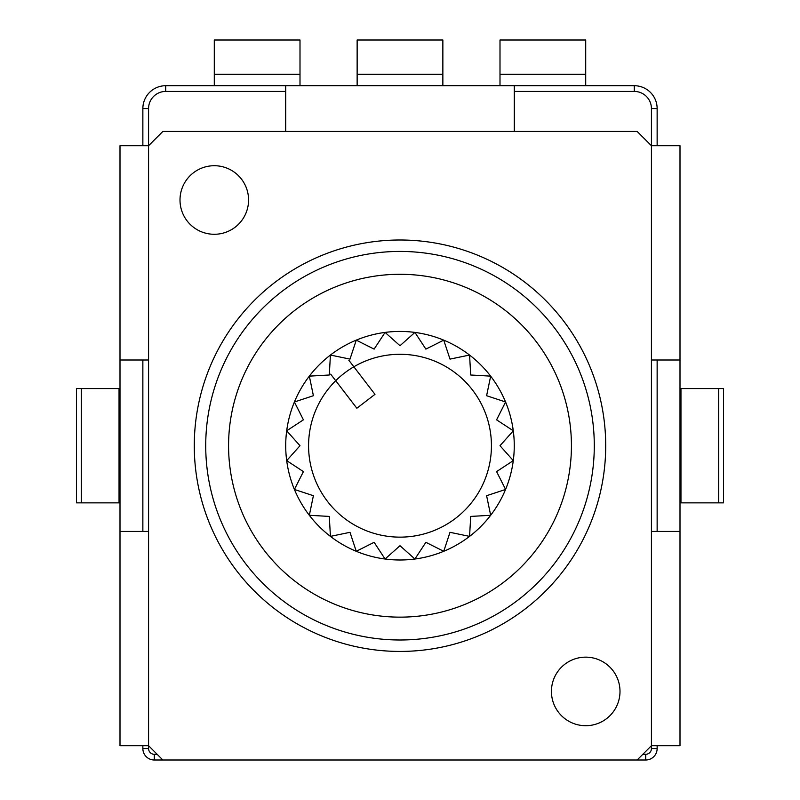 <?xml version="1.0" encoding="UTF-8"?>
<svg xmlns="http://www.w3.org/2000/svg" width="800" height="800" viewBox="0 0 800 800"><rect width="100%" height="100%" fill="white"/><g stroke="black" fill="none" stroke-linecap="round" stroke-linejoin="round"><path stroke-width="1.2" d="M514.29 131.43L514.29 85.71L634.29 85.71L634.29 91.43L514.29 91.43M142.86 145.71L142.86 108.57A22.86 22.86 0 0 1 165.71 85.71L285.71 85.71L285.71 131.43M620 691.43A34.29 34.29 0 0 0 568.57 661.74A34.29 34.29 0 0 0 568.57 721.12A34.29 34.29 0 0 0 620 691.43M248.57 200A34.29 34.29 0 0 0 197.14 170.31A34.29 34.29 0 0 0 197.14 229.69A34.29 34.29 0 0 0 248.57 200M142.86 360L142.86 531.43L142.86 360M142.86 745.71L142.86 748.57A11.43 11.43 0 0 0 154.29 760L645.71 760A11.43 11.43 0 0 0 657.14 748.57L657.14 745.71M657.14 531.43L657.14 360L657.14 531.43M657.14 145.71L657.14 108.57A22.86 22.86 0 0 0 634.29 85.71M285.71 85.71L514.29 85.71M651.43 360L651.43 145.71L680 145.71L680 360L651.43 360L651.43 531.43L680 531.43L680 745.71L651.43 745.71L651.43 531.43M657.14 108.57L651.43 108.57L651.43 145.71L637.14 131.43L162.86 131.43L148.57 145.71L120 145.71L120 360L148.57 360L148.57 745.71L162.86 760M637.14 760L651.43 745.71L651.43 748.57A5.71 5.71 0 0 1 645.71 754.29L642.86 754.29M594.29 445.71A194.29 194.29 0 0 0 302.86 277.46A194.29 194.29 0 0 0 302.86 613.97A194.29 194.29 0 0 0 594.29 445.71M142.86 748.57L148.57 748.57L148.57 745.71L120 745.71L120 360M120 531.43L148.57 531.43M120 502.86L76.5 502.86L76.5 388.57L81.3 388.57L81.3 502.86M120 388.57L81.3 388.57M680 360L680 531.43M680 388.57L723.5 388.57L723.5 502.86L718.7 502.86L718.7 388.57M680 502.86L718.7 502.86M357.14 74.29L357.14 40L442.86 40L442.86 74.29L357.14 74.29L357.14 85.71M442.86 85.71L442.86 74.29M214.29 74.29L214.29 40L300 40L300 74.29L214.29 74.29L214.29 85.71M300 85.71L300 74.29M500 74.29L500 40L585.71 40L585.71 74.29L500 74.29L500 85.71M585.71 85.71L585.71 74.29M348.82 360.24L353.85 366.79A91.43 91.43 0 0 1 491.07 437.58A91.43 91.43 0 0 1 368.57 531.57A91.43 91.43 0 0 1 353.85 366.79L374.98 394.34L356.85 408.25L330.69 374.16M350 359.11L330.43 355.05L329.29 375L309.33 376.14A114.29 114.29 0 0 0 286.69 430.8L303.41 419.83L294.41 401.98L313.4 395.71L309.33 376.14A114.29 114.29 0 0 1 356.26 340.13L374.12 349.12L385.08 332.41A114.29 114.29 0 0 0 356.26 340.13L350 359.11M303.41 419.83L286.69 430.8A114.29 114.29 0 0 0 286.69 460.63L300 445.71L286.69 430.8M300 445.71L286.69 460.63A114.29 114.29 0 0 0 294.41 489.45L303.41 471.6L286.69 460.63L303.41 471.6L294.41 489.45A114.29 114.29 0 0 0 309.33 515.29L313.4 495.71L294.41 489.45M313.4 495.71L309.33 515.29A114.29 114.29 0 0 0 330.43 536.38L329.29 516.42L309.33 515.29M329.29 516.42L330.43 536.38A114.29 114.29 0 0 0 356.26 551.3L350 532.32L330.43 536.38M350 532.32L356.26 551.3A114.29 114.29 0 0 0 469.57 536.38L450 532.32L443.74 551.3L425.88 542.31L414.92 559.02L400 545.71L385.08 559.02L374.12 542.31L356.26 551.3L374.12 542.31M443.74 551.3L450 532.32L469.57 536.38A114.29 114.29 0 0 0 385.08 332.41L400 345.71L414.92 332.41L425.88 349.12L443.74 340.13L450 359.11L469.57 355.05L470.71 375L490.67 376.14L486.6 395.71L505.59 401.98L496.59 419.83L513.31 430.8L500 445.71L513.31 460.63L496.59 471.6L505.59 489.45L486.6 495.71L490.67 515.29L470.71 516.42L469.57 536.38L470.71 516.42M400 545.71L385.08 559.02M425.88 542.31L414.92 559.02M486.6 495.71L490.67 515.29M571.43 445.71A171.43 171.43 0 0 0 314.29 297.25A171.43 171.43 0 0 0 314.29 594.18A171.43 171.43 0 0 0 571.43 445.71M285.71 91.43L165.71 91.43A17.14 17.14 0 0 0 148.57 108.57L148.57 360M148.57 748.57A5.71 5.71 0 0 0 154.29 754.29L157.14 754.29M651.43 108.57A17.14 17.14 0 0 0 634.29 91.43M165.71 85.71L165.71 91.43M142.86 108.57L148.57 108.57M154.29 760L154.29 754.29M645.71 760L645.71 754.29M657.14 748.57L651.43 748.57M605.71 445.71A205.71 205.71 0 0 0 297.14 267.56A205.71 205.71 0 0 0 297.14 623.87A205.71 205.71 0 0 0 605.71 445.71M119.04 388.57L119.04 502.86M680.96 502.86L680.96 388.57"/></g></svg>
